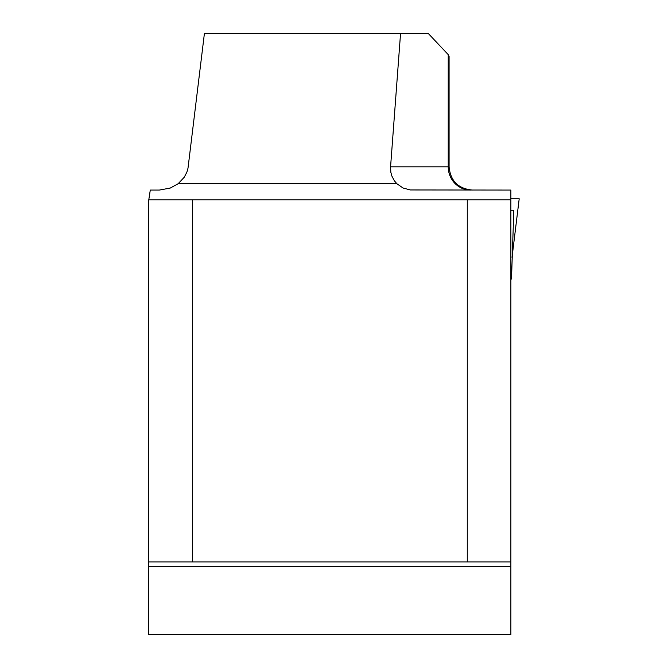 <?xml version="1.0" encoding="UTF-8"?>
<svg xmlns="http://www.w3.org/2000/svg" width="668" height="668" viewBox="0 0 668 668"><rect width="100%" height="100%" fill="white"/><g stroke="black" fill="none" stroke-linecap="round" stroke-linejoin="round"><path stroke-width="1" d="M192.359 199.874L192.359 561.963L467.283 561.963L467.283 199.874L148.78 199.874L150.283 190.071L159.343 190.071L170.24 188.067L178.156 183.725L396.875 183.725L394.304 180.702L391.857 176.026L390.822 172.185L390.571 166.825L448.236 166.825L448.236 54.642L449.088 56.413L449.088 166.825L448.236 166.825A23.246 22.386 -90 0 0 470.623 190.071M396.875 183.725L402.996 187.984L410.302 189.963L510.87 190.071L510.87 561.963L467.283 561.963M148.78 199.874L148.78 566.322L510.87 566.322L510.87 561.963M510.87 566.322L510.87 634.6L148.78 634.6L148.78 566.322M178.156 183.725L184.226 177.254L186.873 172.185L188 168.177L204.416 33.4L400.558 33.4L390.571 166.825M448.236 54.642L428.213 33.4L400.558 33.4M148.78 561.963L192.359 561.963M467.283 199.874L510.87 199.874M510.87 279.049L511.496 279.049L510.87 279.049M511.496 279.049L513.817 210.261L510.87 210.261M510.87 198.788L519.22 198.788L510.87 198.788M513.817 210.261L513.542 212.591M512.039 257.247L519.203 198.788L512.039 257.305M449.088 166.825C450.466 180.944 458.215 188.693 472.334 190.071"/></g></svg>
